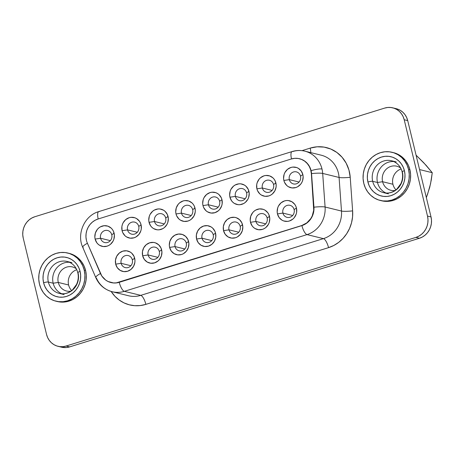 <?xml version="1.0" encoding="UTF-8"?>
<svg xmlns="http://www.w3.org/2000/svg" width="455" height="455" viewBox="0 0 455 455"><rect width="100%" height="100%" fill="white"/><g stroke="black" fill="none" stroke-linecap="round" stroke-linejoin="round"><path stroke-width="0.68" d="M426.358 197.663L429.696 187.42L431.277 180.004L432.25 172.69L419.567 169.567L432.25 172.69L423.702 162.702L416.086 155.183L426.136 165.336L432.25 172.69L430.572 183.706L427.313 195.121M392.927 184.258A12.399 11.5 103.8 0 1 401.105 168.981A12.399 11.5 -76.2 0 0 392.927 184.258L382.604 181.721A12.399 11.5 103.8 0 1 396.76 166.206A12.399 11.5 103.8 0 1 400.645 168.049A12.399 11.5 -76.2 0 0 387.336 168.253A12.399 11.5 -76.2 0 0 382.604 181.721L377.491 182.495A16.437 15.254 103.8 0 1 393.78 161.542A16.437 15.254 -76.2 0 0 377.491 182.495A16.437 15.254 -76.2 0 0 386.039 193.039A16.437 15.254 103.8 0 1 377.491 182.495L372.69 181.312A3.771 0.688 166.4 0 0 367.913 182.034A20.213 18.752 -76.2 0 0 390.839 195.684A20.213 18.752 -76.2 0 0 404.415 170.699A3.771 0.688 166.4 0 0 402.112 171.91A3.771 0.688 -13.6 0 1 404.415 170.699L404.978 174.578L404.813 178.525L403.938 182.387L402.374 186.021L400.19 189.28L397.465 192.044L394.309 194.211L390.839 195.684L387.188 196.418L383.497 196.384L379.914 195.576L376.564 194.035L373.589 191.811L371.092 188.996L369.176 185.697L367.913 182.034L367.356 178.161L367.515 174.214L368.396 170.346L369.955 166.718L372.139 163.453L374.863 160.689L378.02 158.528L381.495 157.049L385.14 156.315L388.832 156.349L392.42 157.157L395.765 158.698L398.745 160.922L401.236 163.737L403.153 167.042L404.415 170.699A20.213 18.752 -76.2 0 0 381.495 157.049A20.213 18.752 -76.2 0 0 367.913 182.034A3.771 0.688 -13.6 0 1 372.69 181.312L377.491 182.495L382.604 181.721A12.399 11.5 -76.2 0 0 395.139 190.452A12.399 11.5 103.8 0 1 390.839 190.281A12.399 11.5 103.8 0 1 382.604 181.721L392.927 184.258A12.399 11.5 -76.2 0 0 395.981 189.837A12.399 11.5 103.8 0 1 392.927 184.258M385.112 192.954A16.437 15.254 103.8 0 1 372.69 181.312A16.437 15.254 103.8 0 1 391.454 160.74L396.26 161.923M408.55 169.414A24.792 23.006 103.8 0 1 380.249 200.445A24.792 23.006 103.8 0 1 363.778 183.319A24.792 23.006 103.8 0 1 392.085 152.294A24.792 23.006 103.8 0 1 408.55 169.414L409.921 169.749L408.55 169.414L407.003 164.926L404.654 160.877L401.594 157.424L397.943 154.694L393.837 152.8L389.435 151.816L384.913 151.771L380.431 152.67L376.177 154.484L372.304 157.134L368.959 160.53L366.281 164.528L364.364 168.987L363.289 173.725L363.09 178.565L363.778 183.319L365.325 187.813L367.674 191.862L370.734 195.314L374.391 198.039L378.492 199.933L382.894 200.922L387.421 200.968L391.897 200.063L396.157 198.255L400.03 195.599L403.369 192.209L406.048 188.205L407.964 183.752L409.045 179.014L409.238 174.174L408.55 169.414M380.249 200.445L381.614 200.78A24.792 23.006 -76.2 0 0 409.921 169.749L408.368 165.262L406.019 161.212L402.959 157.76L399.308 155.03L393.342 152.601M71.651 290.569A12.399 11.5 103.8 0 1 68.603 284.989A12.399 11.5 -76.2 0 0 71.651 290.569M58.28 282.447L68.603 284.989L58.28 282.447A12.399 11.5 -76.2 0 0 70.815 291.177A12.399 11.5 103.8 0 1 66.515 291.012A12.399 11.5 103.8 0 1 58.28 282.447L53.167 283.22L58.28 282.447A12.399 11.5 103.8 0 1 72.43 266.931A12.399 11.5 103.8 0 1 76.321 268.78A12.399 11.5 -76.2 0 0 63.012 268.985A12.399 11.5 -76.2 0 0 58.28 282.447M61.715 293.765A16.437 15.254 103.8 0 1 53.167 283.22A16.437 15.254 -76.2 0 0 61.715 293.765M64.087 294.578L59.281 293.395A16.437 15.254 103.8 0 0 78.05 272.824A3.771 0.688 -13.6 0 1 77.788 272.642A3.771 0.688 -13.6 0 1 80.091 271.43A20.213 18.752 -76.2 0 0 57.165 257.78A20.213 18.752 -76.2 0 0 43.589 282.765A3.771 0.688 -13.6 0 1 48.361 282.043A16.437 15.254 103.8 0 1 65.622 261.181M57.188 301.483L59.935 301.983L64.462 302.029L68.938 301.13L73.198 299.316L77.071 296.666L80.41 293.27L83.089 289.272L85.005 284.813L86.08 280.075L86.279 275.235L85.591 270.48L84.226 270.145L85.591 270.48A24.792 23.006 -76.2 0 0 69.126 253.355L67.755 253.02A24.792 23.006 103.8 0 1 84.226 270.145A24.792 23.006 103.8 0 1 55.919 301.176A24.792 23.006 103.8 0 1 39.454 284.051A24.792 23.006 103.8 0 1 67.755 253.02M121.144 263.326L130.898 265.726L121.144 263.326A6.199 5.75 -76.2 0 0 128.173 267.512A6.199 5.75 -76.2 0 0 132.337 259.851A6.199 5.75 103.8 0 1 125.261 267.608A6.199 5.75 103.8 0 1 121.144 263.326L115.689 264.15L121.144 263.326A6.199 5.75 103.8 0 1 128.219 255.568A6.199 5.75 103.8 0 1 132.337 259.851L134.669 258.258A10.511 9.754 103.8 0 1 127.61 271.248A10.511 9.754 103.8 0 1 115.689 264.15L115.485 260.084L116.753 256.188L119.301 253.054L122.748 251.16L126.564 250.796L130.17 252.019L131.722 253.173L134.015 256.353L134.964 260.271L134.879 262.325L133.611 266.226L131.057 269.36L127.61 271.248L123.794 271.612L120.188 270.389L117.344 267.773L115.689 264.15A10.511 9.754 103.8 0 1 122.748 251.16A10.511 9.754 103.8 0 1 134.669 258.258L132.337 259.851A6.199 5.75 -76.2 0 0 125.307 255.664A6.199 5.75 -76.2 0 0 121.144 263.326M148.108 254.954L157.857 257.348L148.108 254.954A6.199 5.75 -76.2 0 0 155.138 259.14A6.199 5.75 -76.2 0 0 159.301 251.478A6.199 5.75 103.8 0 1 152.226 259.236A6.199 5.75 103.8 0 1 148.108 254.954L142.654 255.778L148.108 254.954A6.199 5.75 103.8 0 1 155.183 247.196A6.199 5.75 103.8 0 1 159.301 251.478L161.633 249.886A10.511 9.754 103.8 0 1 154.575 262.876A10.511 9.754 103.8 0 1 142.654 255.778L142.443 251.712L143.712 247.81L146.265 244.676L149.712 242.788L153.528 242.424L155.394 242.839L158.681 244.801L160.979 247.981L161.923 251.899L161.383 255.96L159.438 259.543L158.021 260.982L154.575 262.876L150.759 263.24L147.153 262.017L144.303 259.401L142.654 255.778A10.511 9.754 103.8 0 1 149.712 242.788A10.511 9.754 103.8 0 1 161.633 249.886L159.301 251.478A6.199 5.75 -76.2 0 0 152.271 247.292A6.199 5.75 -76.2 0 0 148.108 254.954M175.067 246.582L184.821 248.976L175.067 246.582A6.199 5.75 -76.2 0 0 182.102 250.768A6.199 5.75 -76.2 0 0 186.266 243.101A6.199 5.75 103.8 0 1 179.185 250.859A6.199 5.75 103.8 0 1 175.067 246.582L169.613 247.406L175.067 246.582A6.199 5.75 103.8 0 1 182.148 238.824A6.199 5.75 103.8 0 1 186.266 243.101L188.597 241.508A10.511 9.754 103.8 0 1 181.534 254.504A10.511 9.754 103.8 0 1 169.613 247.406L169.323 245.387L169.863 241.326L171.814 237.743L174.868 235.178L178.57 234.029L182.358 234.467L185.646 236.424L187.938 239.609L188.888 243.527L188.347 247.588L186.396 251.171L183.342 253.736L181.534 254.504L177.717 254.868L174.111 253.645L171.268 251.023L169.613 247.406A10.511 9.754 103.8 0 1 176.676 234.41A10.511 9.754 103.8 0 1 188.597 241.508L186.266 243.101A6.199 5.75 -76.2 0 0 179.236 238.915A6.199 5.75 -76.2 0 0 175.067 246.582M202.031 238.204L211.78 240.604L202.031 238.204A6.199 5.75 -76.2 0 0 209.061 242.39A6.199 5.75 -76.2 0 0 213.224 234.729A6.199 5.75 103.8 0 1 206.149 242.487A6.199 5.75 103.8 0 1 202.031 238.204L196.577 239.029L202.031 238.204A6.199 5.75 103.8 0 1 209.107 230.446A6.199 5.75 103.8 0 1 213.224 234.729L215.556 233.136A10.511 9.754 103.8 0 1 208.498 246.127A10.511 9.754 103.8 0 1 196.577 239.029L196.367 234.962L197.641 231.066L200.189 227.932L203.635 226.038L207.452 225.674L211.057 226.897L212.61 228.052L214.902 231.231L215.556 233.136L215.767 237.203L214.498 241.105L211.945 244.238L208.498 246.127L204.682 246.491L201.076 245.273L198.226 242.651L196.577 239.029A10.511 9.754 103.8 0 1 203.635 226.038A10.511 9.754 103.8 0 1 215.556 233.136L213.224 234.729A6.199 5.75 -76.2 0 0 206.195 230.543A6.199 5.75 -76.2 0 0 202.031 238.204M228.996 229.832L238.744 232.226L228.996 229.832A6.199 5.75 -76.2 0 0 236.026 234.018A6.199 5.75 -76.2 0 0 240.189 226.357A6.199 5.75 103.8 0 1 233.114 234.115A6.199 5.75 103.8 0 1 228.996 229.832L223.542 230.657L228.996 229.832A6.199 5.75 103.8 0 1 236.071 222.074A6.199 5.75 103.8 0 1 240.189 226.357L242.521 224.764A10.511 9.754 103.8 0 1 235.457 237.755A10.511 9.754 103.8 0 1 223.542 230.657L223.331 226.59L224.599 222.688L227.153 219.555L230.6 217.666L234.416 217.302L236.281 217.718L239.569 219.68L241.861 222.859L242.811 226.778L242.27 230.839L240.32 234.422L237.265 236.987L235.457 237.755L231.64 238.119L228.035 236.896L225.191 234.28L223.542 230.657A10.511 9.754 103.8 0 1 230.6 217.666A10.511 9.754 103.8 0 1 242.521 224.764L240.189 226.357A6.199 5.75 -76.2 0 0 233.159 222.171A6.199 5.75 -76.2 0 0 228.996 229.832M255.955 221.46A6.199 5.75 -76.2 0 0 262.984 225.646A6.199 5.75 -76.2 0 0 267.148 217.979L269.479 216.387A10.511 9.754 103.8 0 1 262.421 229.383A10.511 9.754 103.8 0 1 250.5 222.285L255.955 221.46L265.709 223.854L255.955 221.46A6.199 5.75 103.8 0 1 263.036 213.702A6.199 5.75 103.8 0 1 267.148 217.979A6.199 5.75 103.8 0 1 260.072 225.737A6.199 5.75 103.8 0 1 255.955 221.46L250.5 222.285L250.21 220.265L250.75 216.205L252.696 212.621L254.112 211.183L255.755 210.056L259.458 208.908L263.246 209.345L264.986 210.147L267.83 212.769L268.825 214.487L269.775 218.406L269.235 222.467L268.422 224.355L265.868 227.489L264.224 228.615L262.421 229.383L258.605 229.747L254.999 228.524L253.452 227.369L252.155 225.902L250.5 222.285A10.511 9.754 103.8 0 1 257.564 209.289A10.511 9.754 103.8 0 1 269.479 216.387L267.148 217.979A6.199 5.75 -76.2 0 0 260.118 213.793A6.199 5.75 -76.2 0 0 255.955 221.46M282.919 213.082A6.199 5.75 -76.2 0 0 289.949 217.268A6.199 5.75 -76.2 0 0 294.112 209.607L296.444 208.015A10.511 9.754 103.8 0 1 289.386 221.005A10.511 9.754 103.8 0 1 277.465 213.907L282.919 213.082L292.667 215.482L282.919 213.082A6.199 5.75 103.8 0 1 289.994 205.324A6.199 5.75 103.8 0 1 294.112 209.607A6.199 5.75 103.8 0 1 287.037 217.365A6.199 5.75 103.8 0 1 282.919 213.082L277.465 213.907L277.169 211.893L277.715 207.833L278.523 205.944L281.076 202.811L284.523 200.917L286.423 200.536L288.339 200.553L291.945 201.775L294.795 204.397L295.79 206.109L296.444 208.015L296.654 212.081L296.194 214.095L294.248 217.678L292.832 219.117L289.386 221.005L287.486 221.392L283.704 220.954L281.964 220.152L279.114 217.53L277.465 213.907A10.511 9.754 103.8 0 1 284.523 200.917A10.511 9.754 103.8 0 1 296.444 208.015L294.112 209.607A6.199 5.75 -76.2 0 0 287.082 205.421A6.199 5.75 -76.2 0 0 282.919 213.082M100.583 238.255A6.199 5.75 -76.2 0 0 107.613 242.441A6.199 5.75 -76.2 0 0 111.776 234.78L114.108 233.188A10.511 9.754 103.8 0 1 107.05 246.178A10.511 9.754 103.8 0 1 95.129 239.08L100.583 238.255L110.337 240.649L100.583 238.255A6.199 5.75 103.8 0 1 107.664 230.497A6.199 5.75 103.8 0 1 111.776 234.78A6.199 5.75 103.8 0 1 104.701 242.538A6.199 5.75 103.8 0 1 100.583 238.255L95.129 239.08L94.839 237.066L95.379 233.005L97.325 229.417L98.741 227.983L100.384 226.857L104.087 225.708L107.875 226.141L111.162 228.103L112.459 229.565L113.454 231.282L114.404 235.201L113.864 239.262L113.05 241.15L110.497 244.284L108.853 245.41L107.05 246.178L103.234 246.542L99.628 245.319L98.081 244.164L96.784 242.703L95.129 239.08A10.511 9.754 103.8 0 1 102.193 226.089A10.511 9.754 103.8 0 1 114.108 233.188L111.776 234.78A6.199 5.75 -76.2 0 0 104.747 230.594A6.199 5.75 -76.2 0 0 100.583 238.255M127.548 229.883A6.199 5.75 -76.2 0 0 134.578 234.069A6.199 5.75 -76.2 0 0 138.741 226.402L141.073 224.81A10.511 9.754 103.8 0 1 134.015 237.806A10.511 9.754 103.8 0 1 122.094 230.708L127.548 229.883L137.296 232.277L127.548 229.883A6.199 5.75 103.8 0 1 134.623 222.125A6.199 5.75 103.8 0 1 138.741 226.402A6.199 5.75 103.8 0 1 131.666 234.16A6.199 5.75 103.8 0 1 127.548 229.883L122.094 230.708L121.883 226.636L122.344 224.628L123.151 222.74L125.705 219.606L129.152 217.712L131.051 217.331L134.834 217.769L136.574 218.571L139.423 221.193L140.419 222.91L141.073 224.81L141.283 228.882L140.822 230.89L138.877 234.473L135.817 237.038L134.015 237.806L130.198 238.17L126.592 236.947L125.04 235.792L122.748 232.607L122.094 230.708A10.511 9.754 103.8 0 1 129.152 217.712A10.511 9.754 103.8 0 1 141.073 224.81L138.741 226.402A6.199 5.75 -76.2 0 0 131.711 222.216A6.199 5.75 -76.2 0 0 127.548 229.883M154.512 221.505A6.199 5.75 -76.2 0 0 161.542 225.691A6.199 5.75 -76.2 0 0 165.705 218.03L168.037 216.438A10.511 9.754 103.8 0 1 160.973 229.428A10.511 9.754 103.8 0 1 149.052 222.33L154.512 221.505L164.261 223.905L154.512 221.505A6.199 5.75 103.8 0 1 161.588 213.748A6.199 5.75 103.8 0 1 165.705 218.03A6.199 5.75 103.8 0 1 158.63 225.788A6.199 5.75 103.8 0 1 154.512 221.505L149.052 222.33L148.762 220.317L149.303 216.256L150.116 214.368L152.67 211.234L154.308 210.108L158.016 208.959L159.932 208.976L163.538 210.199L165.085 211.353L167.377 214.532L168.327 218.457L167.787 222.518L166.974 224.406L164.42 227.54L162.782 228.66L159.079 229.815L157.157 229.792L153.551 228.575L152.004 227.415L150.707 225.953L149.052 222.33A10.511 9.754 103.8 0 1 156.116 209.34A10.511 9.754 103.8 0 1 168.037 216.438L165.705 218.03A6.199 5.75 -76.2 0 0 158.676 213.844A6.199 5.75 -76.2 0 0 154.512 221.505M181.471 213.133A6.199 5.75 -76.2 0 0 188.501 217.319A6.199 5.75 -76.2 0 0 192.664 209.658L194.996 208.066A10.511 9.754 103.8 0 1 187.938 221.056A10.511 9.754 103.8 0 1 176.017 213.958L181.471 213.133L191.225 215.528L181.471 213.133A6.199 5.75 103.8 0 1 188.546 205.376A6.199 5.75 103.8 0 1 192.664 209.658A6.199 5.75 103.8 0 1 185.589 217.416A6.199 5.75 103.8 0 1 181.471 213.133L176.017 213.958L175.727 211.945L176.267 207.884L178.212 204.295L179.628 202.862L183.075 200.968L184.975 200.587L188.757 201.019L192.05 202.981L193.347 204.443L194.342 206.161L195.292 210.079L195.206 212.132L193.938 216.028L191.384 219.162L189.741 220.288L187.938 221.056L184.121 221.42L180.516 220.197L178.969 219.043L176.671 215.863L176.017 213.958A10.511 9.754 103.8 0 1 183.075 200.968A10.511 9.754 103.8 0 1 194.996 208.066L192.664 209.658A6.199 5.75 -76.2 0 0 185.634 205.472A6.199 5.75 -76.2 0 0 181.471 213.133M208.435 204.761A6.199 5.75 -76.2 0 0 215.465 208.947A6.199 5.75 -76.2 0 0 219.629 201.281L221.96 199.688A10.511 9.754 103.8 0 1 214.902 212.684A10.511 9.754 103.8 0 1 202.981 205.586L208.435 204.761L218.184 207.156L208.435 204.761A6.199 5.75 103.8 0 1 215.511 197.004A6.199 5.75 103.8 0 1 219.629 201.281A6.199 5.75 103.8 0 1 212.553 209.038A6.199 5.75 103.8 0 1 208.435 204.761L202.981 205.586L202.685 203.567L203.226 199.506L204.039 197.618L206.593 194.484L210.039 192.59L211.939 192.209L215.721 192.647L217.462 193.449L219.009 194.603L221.301 197.788L221.96 199.688L222.165 203.76L221.71 205.768L219.765 209.351L218.349 210.79L214.902 212.684L211.08 213.048L207.48 211.825L205.927 210.671L203.635 207.486L202.981 205.586A10.511 9.754 103.8 0 1 210.039 192.59A10.511 9.754 103.8 0 1 221.96 199.688L219.629 201.281A6.199 5.75 -76.2 0 0 212.599 197.095A6.199 5.75 -76.2 0 0 208.435 204.761M235.394 196.384A6.199 5.75 -76.2 0 0 242.424 200.57A6.199 5.75 -76.2 0 0 246.593 192.909L248.925 191.316A10.511 9.754 103.8 0 1 241.861 204.306A10.511 9.754 103.8 0 1 229.94 197.208L235.394 196.384L245.148 198.784L235.394 196.384A6.199 5.75 103.8 0 1 242.475 188.626A6.199 5.75 103.8 0 1 246.593 192.909A6.199 5.75 103.8 0 1 239.512 200.666A6.199 5.75 103.8 0 1 235.394 196.384L229.94 197.208L229.65 195.195L230.19 191.134L231.004 189.246L233.557 186.112L235.195 184.986L238.898 183.837L240.82 183.854L244.426 185.077L245.973 186.231L248.265 189.411L249.215 193.335L248.675 197.396L247.861 199.284L245.308 202.418L243.67 203.539L239.961 204.693L238.045 204.67L234.439 203.453L232.892 202.293L231.595 200.831L229.94 197.208A10.511 9.754 103.8 0 1 237.004 184.218A10.511 9.754 103.8 0 1 248.925 191.316L246.593 192.909A6.199 5.75 -76.2 0 0 239.563 188.723A6.199 5.75 -76.2 0 0 235.394 196.384M262.359 188.012A6.199 5.75 -76.2 0 0 269.388 192.198A6.199 5.75 -76.2 0 0 273.552 184.537L275.884 182.944A10.511 9.754 103.8 0 1 268.825 195.934A10.511 9.754 103.8 0 1 256.904 188.836L262.359 188.012L272.107 190.406L262.359 188.012A6.199 5.75 103.8 0 1 269.434 180.254A6.199 5.75 103.8 0 1 273.552 184.537A6.199 5.75 103.8 0 1 266.476 192.294A6.199 5.75 103.8 0 1 262.359 188.012L256.904 188.836L256.694 184.77L257.155 182.762L259.1 179.173L260.516 177.74L263.963 175.846L265.862 175.465L269.644 175.903L272.937 177.859L274.234 179.321L275.229 181.039L276.174 184.957L276.094 187.011L274.826 190.907L272.272 194.04L270.628 195.167L268.825 195.934L265.009 196.298L261.403 195.076L259.851 193.921L257.558 190.742L256.904 188.836A10.511 9.754 103.8 0 1 263.963 175.846A10.511 9.754 103.8 0 1 275.884 182.944L273.552 184.537A6.199 5.75 -76.2 0 0 266.522 180.351A6.199 5.75 -76.2 0 0 262.359 188.012M289.323 179.64A6.199 5.75 -76.2 0 0 296.353 183.826A6.199 5.75 -76.2 0 0 300.516 176.159L302.848 174.566A10.511 9.754 103.8 0 1 295.784 187.562A10.511 9.754 103.8 0 1 283.869 180.464L289.323 179.64L299.072 182.034L289.323 179.64A6.199 5.75 103.8 0 1 296.398 171.882A6.199 5.75 103.8 0 1 300.516 176.159A6.199 5.75 103.8 0 1 293.441 183.917A6.199 5.75 103.8 0 1 289.323 179.64L283.869 180.464L283.573 178.445L284.113 174.384L284.927 172.496L287.48 169.362L290.927 167.468L292.827 167.087L296.609 167.525L298.349 168.327L301.193 170.949L302.848 174.566L303.138 176.585L302.598 180.646L301.784 182.535L300.647 184.23L297.593 186.795L295.784 187.562L291.968 187.926L288.362 186.704L286.815 185.549L284.523 182.364L283.869 180.464A10.511 9.754 103.8 0 1 290.927 167.468A10.511 9.754 103.8 0 1 302.848 174.566L300.516 176.159A6.199 5.75 -76.2 0 0 293.486 171.979A6.199 5.75 -76.2 0 0 289.323 179.64M83.362 247.759A8.622 2.03 -23.3 0 1 82.753 247.327A8.622 2.03 -23.3 0 1 87.417 243.254A8.622 2.03 156.7 0 0 82.764 247.355L95.812 277.641C99.11 284.944 104.576 289.636 112.197 291.729L128.6 295.761A25.872 24.007 -76.2 0 0 140.754 295.363L323.425 238.63L307.028 234.598A8.622 2.81 -107.3 0 1 301.91 225.589L119.045 282.271A17.25 16.005 103.8 0 1 110.94 282.538A17.25 16.005 103.8 0 1 100.413 273.415L87.366 243.129A17.25 16.005 103.8 0 1 86.433 240.342A17.25 16.005 -76.2 0 0 87.366 243.129L101.784 275.975L105.691 280.092L108.102 281.526L113.477 282.936L116.281 282.862L301.716 225.538L306.801 222.893L310.793 218.576L312.221 215.949L313.723 210.147L311.351 173.565L310.702 169.914L309.332 166.53L307.29 163.567L304.685 161.167L301.637 159.443L298.287 158.482L294.795 158.329L291.331 158.983L98.018 219.02L95.061 220.283L92.365 222.125L90.039 224.486L88.179 227.267L86.842 230.367L86.097 233.665L85.955 237.032L86.433 240.342A17.25 16.005 103.8 0 1 98.018 219.02L291.331 158.983A17.25 16.005 103.8 0 1 299.435 158.715A17.25 16.005 103.8 0 1 311.351 173.565L311.544 173.611A8.622 1.058 -4.1 0 1 322.686 173.429A25.872 24.007 -76.2 0 0 321.998 169.027A8.622 1.57 166.4 0 0 311.089 170.676A17.25 16.005 103.8 0 1 311.544 173.611L313.95 207.201A17.25 16.005 103.8 0 1 301.91 225.589A8.622 2.81 72.7 0 0 307.028 234.598L323.425 238.63A25.872 24.007 -76.2 0 0 341.489 211.052L325.092 207.019A25.872 24.007 103.8 0 1 307.028 234.598L124.357 291.331A25.872 24.007 103.8 0 1 112.197 291.729A25.872 24.007 103.8 0 1 96.409 278.045A8.622 2.03 -23.3 0 1 95.812 277.641A8.622 2.03 -23.3 0 1 100.464 273.54A8.622 2.03 156.7 0 0 95.8 277.613M402.112 171.91A3.771 0.688 -13.6 0 0 402.374 172.092A16.437 15.254 103.8 0 1 383.611 192.67A16.437 15.254 103.8 0 1 372.69 181.312A16.437 15.254 103.8 0 1 389.952 160.456M60.788 293.68A16.437 15.254 103.8 0 1 48.361 282.043L53.167 283.22L48.361 282.043A16.437 15.254 103.8 0 1 67.13 261.466C72.595 263.024 76.15 266.749 77.788 272.653C78.726 276.629 78.3 280.564 76.52 284.46L72.516 289.841C68.455 293.287 64.041 294.47 59.281 293.395A16.437 15.254 103.8 0 1 48.361 282.043A3.771 0.688 166.4 0 0 43.589 282.765L43.026 278.887L43.191 274.939L44.067 271.078L45.631 267.443L47.815 264.184L50.539 261.42L53.696 259.259L57.165 257.78L60.816 257.047L64.508 257.081L68.091 257.888L71.441 259.43L74.415 261.653L76.912 264.469L78.829 267.767L80.091 271.43L80.649 275.303L80.49 279.251L79.608 283.118L78.05 286.747L75.866 290.011L73.141 292.775L69.985 294.937L66.515 296.415L62.864 297.149L59.173 297.115L55.584 296.307L52.24 294.766L49.259 292.542L46.768 289.727L44.852 286.423L43.589 282.765A20.213 18.752 -76.2 0 0 66.515 296.415A20.213 18.752 -76.2 0 0 80.091 271.43A3.771 0.688 166.4 0 0 77.788 272.642M397.482 109.052L400.337 110.366L402.88 112.266L405.007 114.666L406.639 117.481L407.72 120.609L431.022 216.933L431.499 220.243L431.363 223.61L430.612 226.908L429.281 230.008L427.416 232.789L425.095 235.15L422.399 236.998L419.436 238.255L69.609 346.903L66.493 347.529L61.431 347.154M57.99 346.306L61.505 347.171A17.25 16.005 -76.2 0 0 69.609 346.903L66.094 346.039L69.609 346.903L419.436 238.255L415.921 237.391L419.436 238.255A17.25 16.005 -76.2 0 0 431.022 216.933L427.507 216.074L431.022 216.933L407.72 120.609L404.205 119.745L427.507 216.074A17.25 16.005 103.8 0 1 415.921 237.391L66.094 346.039A17.25 16.005 103.8 0 1 57.99 346.306A17.25 16.005 103.8 0 1 46.535 334.391L23.228 238.067A17.25 16.005 103.8 0 1 34.813 216.745L384.646 108.097A17.25 16.005 103.8 0 1 392.75 107.829A17.25 16.005 103.8 0 1 404.205 119.745L407.72 120.609A17.25 16.005 -76.2 0 0 396.26 108.694L392.75 107.829M34.813 216.745L384.646 108.097L387.757 107.471L390.908 107.499L393.967 108.188L396.823 109.501L399.365 111.401L401.492 113.801L403.13 116.622L404.205 119.745L427.507 216.074L427.99 219.378L427.848 222.745L427.097 226.044L425.766 229.144L423.901 231.925L421.58 234.285L418.884 236.134L415.921 237.391L66.094 346.039L62.978 346.67L59.832 346.636L56.773 345.948L53.912 344.634L51.375 342.734L49.242 340.334L47.61 337.519L46.535 334.391L23.228 238.067L22.75 234.757L22.887 231.39L23.637 228.091L24.968 224.992L26.834 222.211L29.16 219.85L31.856 218.002L34.813 216.745M381.512 200.757L384.259 201.258L388.786 201.303L393.262 200.399L397.522 198.59L401.395 195.934L404.734 192.545L407.418 188.541L409.329 184.087L410.41 179.35L410.609 174.51L409.921 169.749A24.792 23.006 -76.2 0 0 393.45 152.63L392.085 152.294M55.919 301.176L57.29 301.511A24.792 23.006 -76.2 0 0 85.591 270.48L84.044 265.987L81.695 261.938L78.635 258.486L74.984 255.761L69.018 253.327M128.429 295.716A25.872 24.007 -76.2 0 0 140.754 295.363A8.622 2.81 -107.3 0 1 145.873 304.372A8.622 2.81 72.7 0 0 140.754 295.363L124.357 291.331L140.754 295.363L323.425 238.63A8.622 2.81 -107.3 0 1 328.544 247.639L145.873 304.372A34.495 32.004 103.8 0 1 111.145 291.445L114.91 296.268L119.165 300.004L123.987 302.876L129.231 304.793L134.737 305.692L140.345 305.55L145.873 304.372L328.544 247.639L333.828 245.455L338.713 242.344L343.047 238.386L346.699 233.705L349.554 228.45L351.527 222.779L352.562 216.859L352.625 210.87L350.219 177.279L348.934 169.977L346.181 163.203L342.109 157.276L336.893 152.476L330.796 149.035L324.096 147.113L317.118 146.8L310.185 148.114L302.018 150.65L310.185 148.114A34.495 32.004 103.8 0 1 350.219 177.279L352.625 210.87A34.495 32.004 103.8 0 1 328.544 247.639A8.622 2.81 72.7 0 0 323.425 238.63A25.872 24.007 -76.2 0 0 341.489 211.052L339.083 177.461L322.686 173.429L325.092 207.019L341.489 211.052A8.622 1.058 175.9 0 0 352.625 210.87A8.622 1.058 -4.1 0 1 341.489 211.052L339.083 177.461A25.872 24.007 -76.2 0 0 321.213 155.189L304.816 151.157A25.872 24.007 103.8 0 1 321.998 169.027A25.872 24.007 103.8 0 1 322.686 173.429L339.083 177.461A8.622 1.058 175.9 0 0 350.219 177.279A8.622 1.058 -4.1 0 1 339.083 177.461A25.872 24.007 -76.2 0 0 321.668 155.309M69.456 262.268A16.437 15.254 -76.2 0 0 53.167 283.22A16.437 15.254 103.8 0 1 69.456 262.268M292.656 151.555A25.872 24.007 103.8 0 1 304.816 151.157C300.539 150.139 296.296 150.269 292.093 151.56A8.622 2.81 -107.3 0 1 292.656 151.555M310.765 152.624A8.622 2.81 72.7 0 0 310.185 148.114A8.622 2.81 -107.3 0 1 310.765 152.624M325.092 207.019A8.622 1.058 175.9 0 0 313.95 207.201A8.622 1.058 -4.1 0 1 325.092 207.019L322.686 173.429A8.622 1.058 175.9 0 0 311.544 173.611L313.757 207.156A17.25 16.005 103.8 0 1 301.716 225.538L119.238 282.322A8.622 2.81 72.7 0 0 124.357 291.331L307.028 234.598A25.872 24.007 -76.2 0 0 325.092 207.019M112.032 291.689A25.872 24.007 -76.2 0 0 124.357 291.331A8.622 2.81 -107.3 0 1 119.238 282.322A17.25 16.005 103.8 0 1 111.037 282.561A17.25 16.005 -76.2 0 0 111.134 282.589A17.25 16.005 -76.2 0 0 119.238 282.322L301.91 225.589A17.25 16.005 -76.2 0 0 313.95 207.201L311.544 173.611A17.25 16.005 -76.2 0 0 311.089 170.676A8.622 1.57 -13.6 0 1 321.998 169.027A25.872 24.007 -76.2 0 0 305.106 151.231M292.059 151.572A8.622 2.81 72.7 0 0 291.496 158.903M299.555 158.744A17.25 16.005 103.8 0 1 311.089 170.676A17.25 16.005 -76.2 0 0 299.635 158.767A17.25 16.005 -76.2 0 0 299.555 158.744M82.764 247.355C76.417 233.876 84.562 215.505 98.781 211.598A8.622 2.81 72.7 0 0 98.195 218.969A8.622 2.81 -107.3 0 1 98.746 211.615A8.622 2.81 -107.3 0 1 99.344 211.592M291.501 158.931A8.622 2.81 -107.3 0 1 292.093 151.56L98.781 211.598M84.226 270.145L82.679 265.652L80.33 261.602L77.27 258.15L73.613 255.426L69.513 253.532L65.111 252.542L60.583 252.502L56.107 253.401L51.847 255.215L47.974 257.866L44.636 261.255L41.957 265.259L40.04 269.713L38.965 274.45L38.766 279.29L39.454 284.051L41.001 288.538L43.35 292.588L46.41 296.04L50.061 298.77L54.168 300.664L58.57 301.648L63.091 301.693L67.573 300.795L71.827 298.98L75.701 296.33L79.045 292.935L81.724 288.936L83.64 284.477L84.715 279.74L84.914 274.9L84.226 270.145M76.781 269.713A12.399 11.5 -76.2 0 0 68.603 284.989A12.399 11.5 103.8 0 1 76.781 269.713M391.454 160.74C398.028 162.532 401.361 168.026 402.118 171.922C403.05 175.903 402.629 179.839 400.844 183.735L396.845 189.115C392.779 192.556 388.365 193.745 383.611 192.67L388.411 193.847M71.93 262.649L67.13 261.466"/></g></svg>
